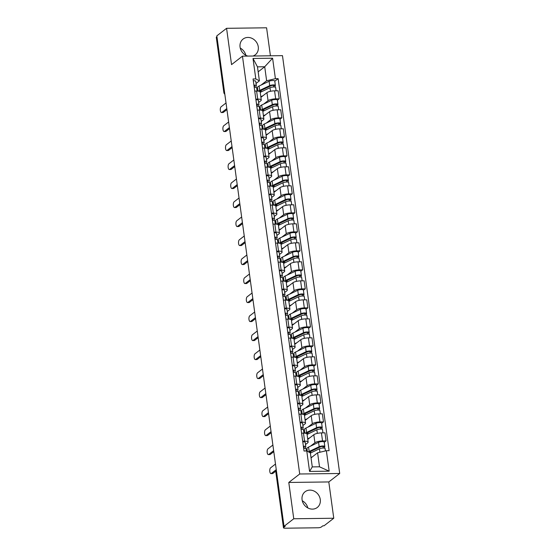 <?xml version="1.0" encoding="UTF-8"?>
<svg xmlns="http://www.w3.org/2000/svg" width="556" height="556" viewBox="0 0 556 556"><rect width="100%" height="100%" fill="white"/><g stroke="black" fill="none" stroke-linecap="round" stroke-linejoin="round"><path stroke-width="0.83" d="M252.987 56.024A9.952 8.701 52.2 0 0 255.267 54.808A9.952 8.701 52.2 0 0 258.269 46.822A9.952 8.701 52.2 0 0 252.334 38.517A9.952 8.701 52.2 0 0 243.069 39.073A9.952 8.701 52.2 0 0 240.067 47.058A9.952 8.701 52.2 0 0 247.844 56.087M302.075 499.74A9.952 8.701 52.2 0 0 308.01 508.045A9.952 8.701 52.2 0 0 317.274 507.489A9.952 8.701 52.2 0 0 320.277 499.503A9.952 8.701 52.2 0 0 314.342 491.198A9.952 8.701 52.2 0 0 305.077 491.754A9.952 8.701 52.2 0 0 302.075 499.74M270.425 55.795L266.588 27.8L226.577 28.314L216.833 35.869L284.019 526.31L293.756 518.762L333.767 518.241L328.798 481.941L339.709 473.483L282.476 55.642L242.465 56.156L299.705 473.997L288.786 482.455L293.756 518.762M333.767 518.241L324.03 525.795L322.862 525.809L321.34 526.984A2.551 0.681 172.2 0 1 318.032 527.776L285.019 528.2A2.551 0.681 172.2 0 1 283.47 527.79L275.908 472.6A2.551 0.681 -7.8 0 1 276.11 472.287L283.664 527.47A2.551 0.681 172.2 0 0 283.47 527.79M226.577 28.314L231.546 64.621L242.465 56.156M240.261 48.094A9.952 8.701 -127.8 0 1 245.835 55.273M224.506 91.851L224.04 92.213A2.551 0.681 -7.8 0 0 223.846 92.525L216.291 37.342A2.551 0.681 -7.8 0 1 216.486 37.03L224.04 92.213A2.551 2.231 52.2 0 0 224.763 93.728M216.944 36.668L216.486 37.03M283.664 527.47L285.186 526.296L284.019 526.31M302.276 500.768A9.952 8.701 -127.8 0 1 307.843 507.955M310.533 446.148L314.911 442.75A5.873 1.571 -7.8 0 1 322.536 440.936L326.087 440.887L324.989 432.846L321.431 432.895A5.873 1.571 172.2 0 0 313.813 434.709L307.76 439.4M306.189 449.512L306.995 448.887M308.135 442.117L307.03 434.076A5.873 1.571 172.2 0 0 303.465 433.124L304.57 441.165A5.873 1.571 -7.8 0 1 308.135 442.117A5.873 1.571 -7.8 0 1 307.683 442.84L305.501 444.529M304.57 441.165L302.686 441.186M324.245 442.319L326.087 440.887M303.465 433.124L301.588 433.152M307.927 427.14L312.312 423.741A5.873 1.571 -7.8 0 1 319.929 421.928L323.488 421.886L322.383 413.845L318.824 413.886A5.873 1.571 172.2 0 0 311.207 415.707L305.154 420.399M303.583 430.511L304.396 429.878M300.08 422.185L301.964 422.164A5.873 1.571 -7.8 0 1 305.529 423.109A5.873 1.571 -7.8 0 1 305.077 423.839L302.902 425.528M321.646 423.311L323.488 421.886M305.529 423.109L304.424 415.068A5.873 1.571 172.2 0 0 300.865 414.123L298.982 414.144M305.327 408.139L309.706 404.74A5.873 1.571 -7.8 0 1 317.323 402.926L320.881 402.878L319.783 394.836L316.225 394.885A5.873 1.571 172.2 0 0 308.608 396.699L302.554 401.39M300.977 411.503L301.79 410.877M297.481 403.183L299.364 403.156A5.873 1.571 -7.8 0 1 302.923 404.108A5.873 1.571 -7.8 0 1 302.478 404.831L300.296 406.519M319.04 404.309L320.881 402.878M302.923 404.108L301.825 396.067A5.873 1.571 172.2 0 0 298.259 395.114L296.376 395.142M302.721 389.137L307.107 385.739A5.873 1.571 -7.8 0 1 314.724 383.925L318.282 383.876L317.177 375.835L313.619 375.884A5.873 1.571 172.2 0 0 306.002 377.698L299.948 382.389M298.377 392.501L299.191 391.876M294.875 384.175L296.758 384.154A5.873 1.571 -7.8 0 1 300.323 385.099A5.873 1.571 -7.8 0 1 299.872 385.829L297.696 387.518M316.44 385.308L318.282 383.876M300.323 385.099L299.218 377.065A5.873 1.571 172.2 0 0 295.66 376.113L293.776 376.141M300.115 370.129L304.5 366.731A5.873 1.571 -7.8 0 1 312.118 364.917L315.676 364.875L314.578 356.834L311.019 356.876A5.873 1.571 172.2 0 0 303.402 358.69L297.349 363.388M295.771 373.5L296.584 372.867M292.275 365.174L294.159 365.153A5.873 1.571 -7.8 0 1 297.717 366.098A5.873 1.571 -7.8 0 1 297.272 366.828L295.09 368.517M313.834 366.3L315.676 364.875M297.717 366.098L296.619 358.057A5.873 1.571 172.2 0 0 293.054 357.112L291.17 357.133M297.516 351.128L301.901 347.729A5.873 1.571 -7.8 0 1 309.518 345.915L313.077 345.867L311.972 337.826L308.413 337.874A5.873 1.571 172.2 0 0 300.796 339.688L294.743 344.379M293.172 354.492L293.985 353.866M289.669 346.173L291.552 346.145A5.873 1.571 -7.8 0 1 295.118 347.097A5.873 1.571 -7.8 0 1 294.666 347.82L292.484 349.509M311.228 347.298L313.077 345.867M295.118 347.097L294.013 339.056A5.873 1.571 172.2 0 0 290.454 338.104L288.571 338.131M294.909 332.12L299.295 328.728A5.873 1.571 -7.8 0 1 306.912 326.914L310.47 326.865L309.372 318.824L305.814 318.873A5.873 1.571 172.2 0 0 298.197 320.687L292.143 325.378M290.566 335.49L291.379 334.858M287.07 327.164L288.946 327.143A5.873 1.571 -7.8 0 1 292.512 328.089A5.873 1.571 -7.8 0 1 292.06 328.818L289.885 330.507M308.629 328.29L310.47 326.865M292.512 328.089L291.413 320.054A5.873 1.571 172.2 0 0 287.848 319.102L285.965 319.13M292.31 313.118L296.695 309.72A5.873 1.571 -7.8 0 1 304.313 307.906L307.871 307.864L306.766 299.823L303.208 299.865A5.873 1.571 172.2 0 0 295.59 301.679L289.537 306.37M287.966 316.489L288.772 315.857M284.464 308.163L286.347 308.142A5.873 1.571 -7.8 0 1 289.912 309.087A5.873 1.571 -7.8 0 1 289.461 309.817L287.278 311.506M306.022 309.289L307.871 307.864M289.912 309.087L288.807 301.046A5.873 1.571 172.2 0 0 285.242 300.101L283.365 300.122M289.704 294.117L294.089 290.719A5.873 1.571 -7.8 0 1 301.706 288.905L305.265 288.856L304.16 280.815L300.608 280.863A5.873 1.571 172.2 0 0 292.991 282.677L286.938 287.369M285.36 297.481L286.173 296.855M281.857 289.162L283.741 289.134A5.873 1.571 -7.8 0 1 287.306 290.086A5.873 1.571 -7.8 0 1 286.854 290.809L284.679 292.498M303.423 290.288L305.265 288.856M287.306 290.086L286.208 282.045A5.873 1.571 172.2 0 0 282.643 281.093L280.759 281.121M287.104 275.109L291.483 271.717A5.873 1.571 -7.8 0 1 299.1 269.896L302.659 269.855L301.56 261.813L298.002 261.862A5.873 1.571 172.2 0 0 290.385 263.676L284.331 268.367M282.754 278.48L283.567 277.847M279.258 270.153L281.141 270.133A5.873 1.571 -7.8 0 1 284.7 271.078A5.873 1.571 -7.8 0 1 284.255 271.808L282.073 273.496M300.817 271.279L302.659 269.855M284.7 271.078L283.602 263.037A5.873 1.571 172.2 0 0 280.036 262.091L278.153 262.112M284.498 256.107L288.884 252.709A5.873 1.571 -7.8 0 1 296.501 250.895L300.059 250.846L298.954 242.812L295.396 242.854A5.873 1.571 172.2 0 0 287.779 244.668L281.725 249.359M280.154 259.478L280.968 258.846M276.652 251.152L278.535 251.124A5.873 1.571 -7.8 0 1 282.1 252.076A5.873 1.571 -7.8 0 1 281.649 252.806L279.473 254.495M298.218 252.278L300.059 250.846M282.1 252.076L280.995 244.035A5.873 1.571 172.2 0 0 277.437 243.09L275.554 243.111M281.899 237.106L286.277 233.708A5.873 1.571 -7.8 0 1 293.895 231.894L297.453 231.845L296.355 223.804L292.797 223.853A5.873 1.571 172.2 0 0 285.179 225.666L279.126 230.358M277.548 240.47L278.361 239.845M274.052 232.151L275.936 232.123A5.873 1.571 -7.8 0 1 279.494 233.075A5.873 1.571 -7.8 0 1 279.049 233.798L276.867 235.487M295.611 233.277L297.453 231.845M279.494 233.075L278.396 225.034A5.873 1.571 172.2 0 0 274.831 224.082L272.947 224.11M279.293 218.098L283.678 214.699A5.873 1.571 -7.8 0 1 291.295 212.885L294.854 212.844L293.749 204.803L290.19 204.851A5.873 1.571 172.2 0 0 282.573 206.665L276.52 211.356M274.949 221.469L275.762 220.836M271.446 213.143L273.33 213.122A5.873 1.571 -7.8 0 1 276.895 214.067A5.873 1.571 -7.8 0 1 276.443 214.797L274.268 216.486M293.012 214.268L294.854 212.844M276.895 214.067L275.79 206.026A5.873 1.571 172.2 0 0 272.231 205.081L270.348 205.101M276.686 199.097L281.072 195.698A5.873 1.571 -7.8 0 1 288.689 193.884L292.248 193.835L291.149 185.801L287.591 185.843A5.873 1.571 172.2 0 0 279.974 187.657L273.92 192.348M272.343 202.467L273.156 201.835M268.847 194.141L270.73 194.113A5.873 1.571 -7.8 0 1 274.289 195.066A5.873 1.571 -7.8 0 1 273.844 195.795L271.662 197.484M290.406 195.267L292.248 193.835M274.289 195.066L273.191 187.024A5.873 1.571 172.2 0 0 269.625 186.079L267.742 186.1M274.087 180.095L278.473 176.697A5.873 1.571 -7.8 0 1 286.09 174.883L289.648 174.834L288.543 166.793L284.985 166.842A5.873 1.571 172.2 0 0 277.368 168.656L271.314 173.347M269.743 183.459L270.557 182.834M266.241 175.133L268.124 175.112A5.873 1.571 -7.8 0 1 271.689 176.064A5.873 1.571 -7.8 0 1 271.238 176.787L269.055 178.476M287.8 176.266L289.648 174.834M271.689 176.064L270.584 168.023A5.873 1.571 172.2 0 0 267.019 167.071L265.142 167.099M271.481 161.087L275.866 157.689A5.873 1.571 -7.8 0 1 283.484 155.875L287.042 155.833L285.944 147.792L282.385 147.833A5.873 1.571 172.2 0 0 274.768 149.654L268.715 154.346M267.137 164.458L267.95 163.825M263.641 156.132L265.518 156.111A5.873 1.571 -7.8 0 1 269.083 157.056A5.873 1.571 -7.8 0 1 268.631 157.786L266.456 159.475M285.2 157.258L287.042 155.833M269.083 157.056L267.985 149.015A5.873 1.571 172.2 0 0 264.42 148.07L262.536 148.091M268.882 142.086L273.26 138.687A5.873 1.571 -7.8 0 1 280.884 136.873L284.436 136.825L283.338 128.79L279.779 128.832A5.873 1.571 172.2 0 0 272.162 130.646L266.109 135.337M264.538 145.45L265.344 144.824M261.035 137.13L262.918 137.103A5.873 1.571 -7.8 0 1 266.484 138.055A5.873 1.571 -7.8 0 1 266.032 138.778L263.85 140.466M282.594 138.256L284.436 136.825M266.484 138.055L265.379 130.014A5.873 1.571 172.2 0 0 261.813 129.061L259.937 129.089M266.275 123.084L270.661 119.686A5.873 1.571 -7.8 0 1 278.278 117.872L281.836 117.823L280.731 109.782L277.18 109.831A5.873 1.571 172.2 0 0 269.556 111.645L263.502 116.336M261.932 126.448L262.745 125.823M258.429 118.122L260.312 118.101A5.873 1.571 -7.8 0 1 263.878 119.047A5.873 1.571 -7.8 0 1 263.426 119.776L261.25 121.465M279.995 119.255L281.836 117.823M263.878 119.047L262.779 111.012A5.873 1.571 172.2 0 0 259.214 110.06L257.331 110.088M263.676 104.076L268.055 100.678A5.873 1.571 -7.8 0 1 275.672 98.864L279.23 98.822L278.132 90.781L274.574 90.823A5.873 1.571 172.2 0 0 266.956 92.637L260.903 97.335M259.325 107.447L260.138 106.815M255.829 99.121L257.713 99.1A5.873 1.571 -7.8 0 1 261.271 100.045A5.873 1.571 -7.8 0 1 260.827 100.775L258.644 102.464M277.388 100.247L279.23 98.822M261.271 100.045L260.173 92.004A5.873 1.571 172.2 0 0 256.608 91.059L254.724 91.08M317.594 452.799L326.365 450.707L329.173 471.175L309.574 471.425L306.773 450.965L310.359 452.897L312.277 466.901L319.512 466.811L317.594 452.799L311.04 457.88M258.158 71.835L264.712 66.755L257.477 66.852L259.395 80.856L255.809 78.931L253.07 78.966L304.028 450.999L306.773 450.965M255.809 78.931L253.008 58.463L272.6 58.206L275.408 78.674L266.63 80.766L264.712 66.755L272.6 58.206M326.365 450.707L329.11 450.673L278.146 78.639L275.408 78.674M339.709 473.483L299.705 473.997M328.798 481.941L288.786 482.455M256.726 88.439L257.539 87.813M261.07 85.075L266.63 80.766M259.395 80.856L256.045 83.456M274.789 81.245L278.146 78.639M329.173 471.175L319.512 466.811M309.574 471.425L312.277 466.901M257.477 66.852L253.008 58.463M303.639 448.157L304.153 447.038A1.529 0.41 172.2 0 0 304.16 446.968A1.529 0.41 172.2 0 0 303.444 446.718M305.119 448.344L305.779 446.885A3.19 0.855 172.2 0 0 305.807 446.739A3.19 0.855 172.2 0 0 303.381 446.246M305.181 442.5A3.19 0.855 172.2 0 0 305.202 442.354A3.19 0.855 172.2 0 0 302.777 441.86M276.401 470.696L272.843 473.455A2.933 1.188 89.3 0 1 272.496 473.587L270.98 473.608A2.933 1.188 -90.7 0 0 271.321 473.469L276.256 469.653M306.064 448.956A3.19 0.855 172.2 0 0 306.092 448.81A3.19 0.855 172.2 0 0 303.659 448.317M275.491 464.045L270.557 467.867A2.933 1.188 -90.7 0 0 269.771 471.12A2.933 1.188 -90.7 0 0 270.98 473.608M310.387 453.091L319.45 448.789A3.19 0.855 -7.8 0 1 322.918 448.06A3.19 0.855 -7.8 0 1 325.1 448.567L325.427 450.937M310.985 457.477L312.465 456.775M309.351 452.355A5.998 1.605 -7.8 0 1 310.463 451.576L320.464 446.829A1.529 0.41 -7.8 0 1 322.126 446.475A1.529 0.41 -7.8 0 1 323.175 446.718A1.529 0.41 -7.8 0 1 323.057 446.913L323.217 448.053M310.623 452.98L310.463 451.82L311.29 451.18M309.741 451.986L309.831 452.612M308.441 451.861A7.659 2.043 -7.8 0 1 309.171 451.465L319.165 446.718A3.19 0.855 -7.8 0 1 322.633 445.988A3.19 0.855 -7.8 0 1 324.822 446.496A3.19 0.855 -7.8 0 1 324.579 446.892L324.76 448.254M307.322 451.263L306.961 448.629A7.659 2.043 -7.8 0 1 308.566 447.08L318.567 442.333A3.19 0.855 -7.8 0 1 322.035 441.603A3.19 0.855 -7.8 0 1 324.217 442.11L324.822 446.496M309.991 451.826L310.463 451.82M323.015 446.572L324.579 446.892M301.039 429.149L301.547 428.03A1.529 0.41 172.2 0 0 301.56 427.96A1.529 0.41 172.2 0 0 300.838 427.717M302.513 429.343L303.18 427.884A3.19 0.855 172.2 0 0 303.201 427.738A3.19 0.855 172.2 0 0 300.775 427.237M302.575 423.498A3.19 0.855 172.2 0 0 302.603 423.352A3.19 0.855 172.2 0 0 300.177 422.852M273.795 451.694L270.237 454.447A2.933 1.188 89.3 0 1 269.889 454.579L268.374 454.599A2.933 1.188 -90.7 0 0 268.722 454.467L273.649 450.645M303.465 429.955A3.19 0.855 172.2 0 0 303.486 429.809A3.19 0.855 172.2 0 0 301.06 429.308M272.885 445.043L267.95 448.866A2.933 1.188 -90.7 0 0 267.165 452.118A2.933 1.188 -90.7 0 0 268.374 454.599M298.433 410.147L298.947 409.028A1.529 0.41 172.2 0 0 298.954 408.959A1.529 0.41 172.2 0 0 298.238 408.716M299.906 410.335L300.574 408.882A3.19 0.855 172.2 0 0 300.601 408.736A3.19 0.855 172.2 0 0 298.169 408.236M299.976 404.497A3.19 0.855 172.2 0 0 299.997 404.351A3.19 0.855 172.2 0 0 297.571 403.851M271.189 432.686L267.638 435.445A2.933 1.188 89.3 0 1 267.29 435.577L265.775 435.598A2.933 1.188 -90.7 0 0 266.115 435.466L271.05 431.644M300.859 410.953A3.19 0.855 172.2 0 0 300.886 410.808A3.19 0.855 172.2 0 0 298.454 410.307M270.279 426.042L265.351 429.857A2.933 1.188 -90.7 0 0 264.566 433.11A2.933 1.188 -90.7 0 0 265.775 435.598M307.079 434.424L316.85 429.781A3.19 0.855 -7.8 0 1 320.319 429.051A3.19 0.855 -7.8 0 1 322.501 429.566L322.953 432.874M307.676 438.809L309.859 437.774M306.62 433.597A5.998 1.605 -7.8 0 1 307.864 432.568L317.858 427.821A1.529 0.41 -7.8 0 1 319.526 427.474A1.529 0.41 -7.8 0 1 320.576 427.717A1.529 0.41 -7.8 0 1 320.458 427.905L320.61 429.044M308.017 433.972L307.864 432.818L308.684 432.179M307.141 432.985L307.322 434.305M305.348 433.228A7.659 2.043 -7.8 0 1 306.565 432.457L316.566 427.71A3.19 0.855 -7.8 0 1 320.034 426.98A3.19 0.855 -7.8 0 1 322.216 427.494A3.19 0.855 -7.8 0 1 321.973 427.891L322.16 429.246M304.848 433.173L304.361 429.621A7.659 2.043 -7.8 0 1 305.967 428.071L315.961 423.325A3.19 0.855 -7.8 0 1 319.429 422.595A3.19 0.855 -7.8 0 1 321.618 423.109L322.216 427.494M307.385 432.825L307.864 432.818M320.409 427.564L321.973 427.891M304.473 415.415L314.244 410.78A3.19 0.855 -7.8 0 1 317.712 410.05A3.19 0.855 -7.8 0 1 319.895 410.557L320.353 413.872M305.077 419.801L307.26 418.765M304.014 414.595A5.998 1.605 -7.8 0 1 305.258 413.567L315.259 408.82A1.529 0.41 -7.8 0 1 316.92 408.472A1.529 0.41 -7.8 0 1 317.969 408.716A1.529 0.41 -7.8 0 1 317.851 408.903L318.011 410.043M305.418 414.971L305.258 413.81L306.078 413.177M304.535 413.984L304.716 415.304M302.742 414.227A7.659 2.043 -7.8 0 1 303.965 413.455L313.959 408.709A3.19 0.855 -7.8 0 1 317.427 407.979A3.19 0.855 -7.8 0 1 319.617 408.486A3.19 0.855 -7.8 0 1 319.366 408.882L319.554 410.245M302.242 414.171L301.755 410.62A7.659 2.043 -7.8 0 1 303.361 409.07L313.362 404.323A3.19 0.855 -7.8 0 1 316.83 403.593A3.19 0.855 -7.8 0 1 319.012 404.101L319.617 408.486M304.785 413.817L305.258 413.81M317.803 408.563L319.366 408.882M295.834 391.146L296.341 390.027A1.529 0.41 172.2 0 0 296.355 389.958A1.529 0.41 172.2 0 0 295.632 389.707M297.307 391.334L297.974 389.874A3.19 0.855 172.2 0 0 297.995 389.728A3.19 0.855 172.2 0 0 295.57 389.235M297.37 385.489A3.19 0.855 172.2 0 0 297.397 385.343A3.19 0.855 172.2 0 0 294.965 384.849M268.59 413.685L265.031 416.444A2.933 1.188 89.3 0 1 264.684 416.576L263.169 416.59A2.933 1.188 -90.7 0 0 263.516 416.458L268.444 412.642M298.252 391.945A3.19 0.855 172.2 0 0 298.28 391.799A3.19 0.855 172.2 0 0 295.855 391.306M267.679 407.034L262.745 410.856A2.933 1.188 -90.7 0 0 261.959 414.109A2.933 1.188 -90.7 0 0 263.169 416.59M293.227 372.138L293.735 371.019A1.529 0.41 172.2 0 0 293.749 370.949A1.529 0.41 172.2 0 0 293.033 370.706M294.701 372.332L295.368 370.873A3.19 0.855 172.2 0 0 295.396 370.727A3.19 0.855 172.2 0 0 292.963 370.226M294.77 366.487A3.19 0.855 172.2 0 0 294.791 366.341A3.19 0.855 172.2 0 0 292.366 365.841M265.983 394.677L262.425 397.436A2.933 1.188 89.3 0 1 262.084 397.568L260.562 397.589A2.933 1.188 -90.7 0 0 260.91 397.457L265.844 393.634M295.653 372.944A3.19 0.855 172.2 0 0 295.674 372.798A3.19 0.855 172.2 0 0 293.248 372.298M265.073 388.032L260.145 391.855A2.933 1.188 -90.7 0 0 259.36 395.101A2.933 1.188 -90.7 0 0 260.562 397.589M290.621 353.136L291.135 352.017A1.529 0.41 172.2 0 0 291.149 351.948A1.529 0.41 172.2 0 0 290.427 351.705M292.102 353.324L292.762 351.872A3.19 0.855 172.2 0 0 292.79 351.719A3.19 0.855 172.2 0 0 290.364 351.225M292.164 347.486A3.19 0.855 172.2 0 0 292.192 347.333A3.19 0.855 172.2 0 0 289.759 346.84M263.384 375.675L259.826 378.434A2.933 1.188 89.3 0 1 259.478 378.567L257.963 378.587A2.933 1.188 -90.7 0 0 258.311 378.455L263.238 374.633M293.047 353.943A3.19 0.855 172.2 0 0 293.075 353.79A3.19 0.855 172.2 0 0 290.649 353.296M262.474 369.031L257.539 372.847A2.933 1.188 -90.7 0 0 256.754 376.099A2.933 1.188 -90.7 0 0 257.963 378.587M301.873 396.414L311.645 391.772A3.19 0.855 -7.8 0 1 315.106 391.049A3.19 0.855 -7.8 0 1 317.295 391.556L317.747 394.864M302.471 400.8L304.653 399.764M301.415 395.587A5.998 1.605 -7.8 0 1 302.659 394.565L312.653 389.812A1.529 0.41 -7.8 0 1 314.321 389.464A1.529 0.41 -7.8 0 1 315.37 389.707A1.529 0.41 -7.8 0 1 315.252 389.902L315.405 391.042M302.811 395.969L302.659 394.809L303.479 394.169M301.936 394.975L302.116 396.296M300.143 395.226A7.659 2.043 -7.8 0 1 301.359 394.454L311.36 389.707A3.19 0.855 -7.8 0 1 314.828 388.978A3.19 0.855 -7.8 0 1 317.01 389.485A3.19 0.855 -7.8 0 1 316.767 389.881L316.955 391.243M299.642 395.163L299.156 391.619A7.659 2.043 -7.8 0 1 300.761 390.069L310.755 385.322A3.19 0.855 -7.8 0 1 314.223 384.592A3.19 0.855 -7.8 0 1 316.413 385.099L317.01 389.485M302.179 394.816L302.659 394.809M315.203 389.561L316.767 389.881M299.267 377.413L309.039 372.77A3.19 0.855 -7.8 0 1 312.507 372.04A3.19 0.855 -7.8 0 1 314.689 372.555L315.141 375.863M299.872 381.798L302.054 380.763M298.808 376.586A5.998 1.605 -7.8 0 1 300.052 375.557L310.053 370.81A1.529 0.41 -7.8 0 1 311.714 370.463A1.529 0.41 -7.8 0 1 312.764 370.706A1.529 0.41 -7.8 0 1 312.646 370.894L312.806 372.033M300.212 376.961L300.052 375.807L300.872 375.168M299.33 375.974L299.51 377.295M297.536 376.217A7.659 2.043 -7.8 0 1 298.76 375.446L308.754 370.699A3.19 0.855 -7.8 0 1 312.222 369.969A3.19 0.855 -7.8 0 1 314.404 370.484A3.19 0.855 -7.8 0 1 314.161 370.873L314.349 372.235M297.036 376.162L296.55 372.61A7.659 2.043 -7.8 0 1 298.155 371.06L308.156 366.314A3.19 0.855 -7.8 0 1 311.624 365.584A3.19 0.855 -7.8 0 1 313.806 366.098L314.404 370.484M299.573 375.814L300.052 375.807M312.597 370.553L314.161 370.873M296.668 358.405L306.432 353.769A3.19 0.855 -7.8 0 1 309.9 353.039A3.19 0.855 -7.8 0 1 312.09 353.546L312.541 356.862M297.265 362.79L299.448 361.754M296.209 357.584A5.998 1.605 -7.8 0 1 297.446 356.556L307.447 351.809A1.529 0.41 -7.8 0 1 309.108 351.455A1.529 0.41 -7.8 0 1 310.158 351.705A1.529 0.41 -7.8 0 1 310.046 351.892L310.199 353.032M297.606 357.96L297.446 356.799L298.273 356.167M296.73 356.966L296.911 358.293M294.937 357.216A7.659 2.043 -7.8 0 1 296.153 356.445L306.154 351.698A3.19 0.855 -7.8 0 1 309.616 350.968A3.19 0.855 -7.8 0 1 311.805 351.475A3.19 0.855 -7.8 0 1 311.562 351.872L311.749 353.234M294.43 357.16L293.95 353.609A7.659 2.043 -7.8 0 1 295.556 352.059L305.55 347.312A3.19 0.855 -7.8 0 1 309.018 346.583A3.19 0.855 -7.8 0 1 311.2 347.09L311.805 351.475M296.974 356.806L297.446 356.799M309.998 351.552L311.562 351.872M288.022 334.128L288.529 333.016A1.529 0.41 172.2 0 0 288.543 332.947A1.529 0.41 172.2 0 0 287.827 332.696M289.495 334.323L290.162 332.863A3.19 0.855 172.2 0 0 290.19 332.717A3.19 0.855 172.2 0 0 287.758 332.224M289.558 328.478A3.19 0.855 172.2 0 0 289.586 328.332A3.19 0.855 172.2 0 0 287.16 327.838M260.778 356.674L257.219 359.433A2.933 1.188 89.3 0 1 256.879 359.565L255.357 359.579A2.933 1.188 -90.7 0 0 255.704 359.447L260.639 355.625M290.447 334.934A3.19 0.855 172.2 0 0 290.468 334.788A3.19 0.855 172.2 0 0 288.043 334.295M259.867 350.023L254.94 353.845A2.933 1.188 -90.7 0 0 254.155 357.098A2.933 1.188 -90.7 0 0 255.357 359.579M294.061 339.403L303.833 334.761A3.19 0.855 -7.8 0 1 307.301 334.038A3.19 0.855 -7.8 0 1 309.483 334.545L309.935 337.853M294.666 343.789L296.848 342.753M293.603 338.576A5.998 1.605 -7.8 0 1 294.847 337.555L304.841 332.801A1.529 0.41 -7.8 0 1 306.509 332.453A1.529 0.41 -7.8 0 1 307.558 332.696A1.529 0.41 -7.8 0 1 307.44 332.891L307.593 334.031M295.007 338.958L294.847 337.798L295.667 337.158M294.124 337.965L294.305 339.285M292.331 338.215A7.659 2.043 -7.8 0 1 293.547 337.443L303.548 332.69A3.19 0.855 -7.8 0 1 307.016 331.967A3.19 0.855 -7.8 0 1 309.199 332.474A3.19 0.855 -7.8 0 1 308.955 332.87L309.143 334.225M291.83 338.152L291.344 334.608A7.659 2.043 -7.8 0 1 292.949 333.058L302.95 328.304A3.19 0.855 -7.8 0 1 306.412 327.581A3.19 0.855 -7.8 0 1 308.601 328.089L309.199 332.474M294.367 337.805L294.847 337.798M307.392 332.544L308.955 332.87M285.416 315.127L285.93 314.008A1.529 0.41 172.2 0 0 285.937 313.938A1.529 0.41 172.2 0 0 285.221 313.695M286.896 315.321L287.556 313.862A3.19 0.855 172.2 0 0 287.584 313.716A3.19 0.855 172.2 0 0 285.159 313.216M286.959 309.477A3.19 0.855 172.2 0 0 286.986 309.331A3.19 0.855 172.2 0 0 284.554 308.83M258.179 337.666L254.62 340.425A2.933 1.188 89.3 0 1 254.273 340.557L252.758 340.578A2.933 1.188 -90.7 0 0 253.105 340.446L258.033 336.623M287.841 315.933A3.19 0.855 172.2 0 0 287.869 315.787A3.19 0.855 172.2 0 0 285.436 315.287M257.268 331.022L252.334 334.844A2.933 1.188 -90.7 0 0 251.548 338.09A2.933 1.188 -90.7 0 0 252.758 340.578M291.462 320.402L301.227 315.759A3.19 0.855 -7.8 0 1 304.695 315.03A3.19 0.855 -7.8 0 1 306.884 315.537L307.336 318.852M292.06 324.787L294.242 323.745M290.996 319.575A5.998 1.605 -7.8 0 1 292.241 318.546L302.242 313.799A1.529 0.41 -7.8 0 1 303.903 313.452A1.529 0.41 -7.8 0 1 304.952 313.695A1.529 0.41 -7.8 0 1 304.834 313.883L304.994 315.023M292.4 319.95L292.241 318.796L293.068 318.157M291.518 318.963L291.698 320.284M289.725 319.207A7.659 2.043 -7.8 0 1 290.948 318.435L300.949 313.688A3.19 0.855 -7.8 0 1 304.41 312.958A3.19 0.855 -7.8 0 1 306.599 313.466A3.19 0.855 -7.8 0 1 306.356 313.862L306.537 315.224M289.224 319.151L288.738 315.599A7.659 2.043 -7.8 0 1 290.343 314.05L300.344 309.303A3.19 0.855 -7.8 0 1 303.812 308.573A3.19 0.855 -7.8 0 1 305.995 309.08L306.599 313.466M291.768 318.803L292.241 318.796M304.792 313.542L306.356 313.862M282.816 296.126L283.324 295.007A1.529 0.41 172.2 0 0 283.338 294.937A1.529 0.41 172.2 0 0 282.622 294.694M284.29 296.313L284.957 294.861A3.19 0.855 172.2 0 0 284.978 294.708A3.19 0.855 172.2 0 0 282.552 294.214M284.352 290.475A3.19 0.855 172.2 0 0 284.38 290.322A3.19 0.855 172.2 0 0 281.955 289.829M255.572 318.664L252.014 321.424A2.933 1.188 89.3 0 1 251.666 321.556L250.151 321.576A2.933 1.188 -90.7 0 0 250.499 321.444L255.426 317.622M285.242 296.932A3.19 0.855 172.2 0 0 285.263 296.779A3.19 0.855 172.2 0 0 282.837 296.285M254.662 312.013L249.734 315.836A2.933 1.188 -90.7 0 0 248.942 319.088A2.933 1.188 -90.7 0 0 250.151 321.576M288.856 301.394L298.628 296.758A3.19 0.855 -7.8 0 1 302.096 296.028A3.19 0.855 -7.8 0 1 304.278 296.536L304.73 299.844M289.454 305.779L291.643 304.744M288.397 300.567A5.998 1.605 -7.8 0 1 289.641 299.545L299.635 294.798A1.529 0.41 -7.8 0 1 301.303 294.444A1.529 0.41 -7.8 0 1 302.353 294.694A1.529 0.41 -7.8 0 1 302.235 294.882L302.388 296.021M289.801 300.949L289.641 299.788L290.461 299.156M288.918 299.955L289.099 301.282M287.125 300.205A7.659 2.043 -7.8 0 1 288.342 299.434L298.343 294.687A3.19 0.855 -7.8 0 1 301.811 293.957A3.19 0.855 -7.8 0 1 303.993 294.465A3.19 0.855 -7.8 0 1 303.75 294.861L303.937 296.223M286.625 300.143L286.138 296.598A7.659 2.043 -7.8 0 1 287.744 295.048L297.745 290.301A3.19 0.855 -7.8 0 1 301.206 289.572A3.19 0.855 -7.8 0 1 303.395 290.079L303.993 294.465M289.162 299.795L289.641 299.788M302.186 294.541L303.75 294.861M280.21 277.117L280.724 276.005A1.529 0.41 172.2 0 0 280.731 275.929A1.529 0.41 172.2 0 0 280.015 275.686M281.683 277.312L282.351 275.852A3.19 0.855 172.2 0 0 282.378 275.706A3.19 0.855 172.2 0 0 279.953 275.213M281.753 271.467A3.19 0.855 172.2 0 0 281.774 271.321A3.19 0.855 172.2 0 0 279.348 270.828M252.973 299.663L249.415 302.415A2.933 1.188 89.3 0 1 249.067 302.554L247.552 302.568A2.933 1.188 -90.7 0 0 247.893 302.436L252.827 298.614M282.636 277.924A3.19 0.855 172.2 0 0 282.663 277.778A3.19 0.855 172.2 0 0 280.231 277.284M252.056 293.012L247.128 296.834A2.933 1.188 -90.7 0 0 246.343 300.087A2.933 1.188 -90.7 0 0 247.552 302.568M286.25 282.392L296.021 277.75A3.19 0.855 -7.8 0 1 299.489 277.02A3.19 0.855 -7.8 0 1 301.672 277.534L302.13 280.843M286.854 286.778L289.037 285.742M285.791 281.565A5.998 1.605 -7.8 0 1 287.035 280.537L297.036 275.79A1.529 0.41 -7.8 0 1 298.697 275.442A1.529 0.41 -7.8 0 1 299.747 275.686A1.529 0.41 -7.8 0 1 299.628 275.873L299.788 277.013M287.195 281.941L287.035 280.787L287.862 280.148M286.312 280.954L286.493 282.274M284.519 281.204A7.659 2.043 -7.8 0 1 285.742 280.426L295.736 275.679A3.19 0.855 -7.8 0 1 299.204 274.956A3.19 0.855 -7.8 0 1 301.394 275.463A3.19 0.855 -7.8 0 1 301.143 275.859L301.331 277.215M284.019 281.141L283.532 277.597A7.659 2.043 -7.8 0 1 285.138 276.04L295.139 271.293A3.19 0.855 -7.8 0 1 298.607 270.57A3.19 0.855 -7.8 0 1 300.789 271.078L301.394 275.463M286.562 280.794L287.035 280.787M299.587 275.533L301.143 275.859M277.611 258.116L278.118 256.997A1.529 0.41 172.2 0 0 278.132 256.928A1.529 0.41 172.2 0 0 277.409 256.684M279.084 258.311L279.751 256.851A3.19 0.855 172.2 0 0 279.772 256.705A3.19 0.855 172.2 0 0 277.347 256.205M279.147 252.466A3.19 0.855 172.2 0 0 279.175 252.32A3.19 0.855 172.2 0 0 276.749 251.819M250.367 280.655L246.808 283.414A2.933 1.188 89.3 0 1 246.461 283.546L244.946 283.567A2.933 1.188 -90.7 0 0 245.293 283.435L250.221 279.612M280.029 258.922A3.19 0.855 172.2 0 0 280.057 258.776A3.19 0.855 172.2 0 0 277.632 258.276M249.456 274.011L244.522 277.833A2.933 1.188 -90.7 0 0 243.736 281.079A2.933 1.188 -90.7 0 0 244.946 283.567M283.65 263.384L293.422 258.748A3.19 0.855 -7.8 0 1 296.883 258.019A3.19 0.855 -7.8 0 1 299.072 258.526L299.524 261.841M284.248 267.77L286.43 266.734M283.192 262.564A5.998 1.605 -7.8 0 1 284.436 261.535L294.43 256.789A1.529 0.41 -7.8 0 1 296.098 256.441A1.529 0.41 -7.8 0 1 297.147 256.684A1.529 0.41 -7.8 0 1 297.029 256.872L297.182 258.012M284.589 262.939L284.436 261.786L285.256 261.146M283.713 261.952L283.894 263.273M281.92 262.196A7.659 2.043 -7.8 0 1 283.136 261.424L293.137 256.677A3.19 0.855 -7.8 0 1 296.605 255.948A3.19 0.855 -7.8 0 1 298.787 256.455A3.19 0.855 -7.8 0 1 298.544 256.851L298.732 258.213M281.419 262.14L280.933 258.589A7.659 2.043 -7.8 0 1 282.538 257.039L292.532 252.292A3.19 0.855 -7.8 0 1 296 251.562A3.19 0.855 -7.8 0 1 298.19 252.07L298.787 256.455M283.956 261.786L284.436 261.786M296.98 256.531L298.544 256.851M275.005 239.115L275.519 237.996A1.529 0.41 172.2 0 0 275.526 237.926A1.529 0.41 172.2 0 0 274.81 237.683M276.478 239.302L277.145 237.85A3.19 0.855 172.2 0 0 277.173 237.697A3.19 0.855 172.2 0 0 274.74 237.203M276.547 233.464A3.19 0.855 172.2 0 0 276.568 233.311A3.19 0.855 172.2 0 0 274.143 232.818M247.761 261.654L244.209 264.413A2.933 1.188 89.3 0 1 243.862 264.545L242.346 264.566A2.933 1.188 -90.7 0 0 242.687 264.434L247.622 260.611M277.43 239.914A3.19 0.855 172.2 0 0 277.458 239.768A3.19 0.855 172.2 0 0 275.025 239.275M246.85 255.002L241.923 258.825A2.933 1.188 -90.7 0 0 241.137 262.078A2.933 1.188 -90.7 0 0 242.346 264.566M281.044 244.383L290.816 239.747A3.19 0.855 -7.8 0 1 294.284 239.017A3.19 0.855 -7.8 0 1 296.466 239.525L296.925 242.833M281.649 248.768L283.831 247.733M280.585 243.556A5.998 1.605 -7.8 0 1 281.829 242.534L291.83 237.787A1.529 0.41 -7.8 0 1 293.492 237.433A1.529 0.41 -7.8 0 1 294.541 237.676A1.529 0.41 -7.8 0 1 294.423 237.871L294.583 239.01M281.989 243.938L281.829 242.777L282.65 242.138M281.107 242.944L281.287 244.272M279.314 243.194A7.659 2.043 -7.8 0 1 280.537 242.423L290.531 237.676A3.19 0.855 -7.8 0 1 293.999 236.946A3.19 0.855 -7.8 0 1 296.181 237.454A3.19 0.855 -7.8 0 1 295.938 237.85L296.126 239.212M278.813 243.132L278.327 239.587A7.659 2.043 -7.8 0 1 279.932 238.037L289.933 233.291A3.19 0.855 -7.8 0 1 293.401 232.561A3.19 0.855 -7.8 0 1 295.584 233.068L296.181 237.454M281.357 242.784L281.829 242.777M294.374 237.53L295.938 237.85M272.405 220.106L272.913 218.994A1.529 0.41 172.2 0 0 272.926 218.918A1.529 0.41 172.2 0 0 272.204 218.675M273.879 220.301L274.546 218.842A3.19 0.855 172.2 0 0 274.567 218.696A3.19 0.855 172.2 0 0 272.141 218.202M273.941 214.456A3.19 0.855 172.2 0 0 273.969 214.31A3.19 0.855 172.2 0 0 271.536 213.817M245.161 242.652L241.603 245.404A2.933 1.188 89.3 0 1 241.255 245.537L239.74 245.557A2.933 1.188 -90.7 0 0 240.088 245.425L245.015 241.603M274.824 220.913A3.19 0.855 172.2 0 0 274.852 220.767A3.19 0.855 172.2 0 0 272.426 220.266M244.251 236.001L239.316 239.824A2.933 1.188 -90.7 0 0 238.531 243.076A2.933 1.188 -90.7 0 0 239.74 245.557M278.445 225.382L288.216 220.739A3.19 0.855 -7.8 0 1 291.678 220.009A3.19 0.855 -7.8 0 1 293.867 220.523L294.319 223.832M279.042 229.767L281.225 228.731M277.986 224.554A5.998 1.605 -7.8 0 1 279.223 223.526L289.224 218.779A1.529 0.41 -7.8 0 1 290.892 218.432A1.529 0.41 -7.8 0 1 291.935 218.675A1.529 0.41 -7.8 0 1 291.824 218.862L291.976 220.002M279.383 224.93L279.23 223.776L280.05 223.137M278.507 223.943L278.688 225.263M276.714 224.186A7.659 2.043 -7.8 0 1 277.93 223.415L287.932 218.668A3.19 0.855 -7.8 0 1 291.4 217.938A3.19 0.855 -7.8 0 1 293.582 218.452A3.19 0.855 -7.8 0 1 293.339 218.849L293.526 220.204M276.214 224.131L275.727 220.586A7.659 2.043 -7.8 0 1 277.333 219.029L287.327 214.282A3.19 0.855 -7.8 0 1 290.795 213.553A3.19 0.855 -7.8 0 1 292.977 214.067L293.582 218.452M278.751 223.783L279.23 223.776M291.775 218.522L293.339 218.849M269.799 201.105L270.306 199.986A1.529 0.41 172.2 0 0 270.32 199.917A1.529 0.41 172.2 0 0 269.604 199.673M271.272 201.3L271.94 199.84A3.19 0.855 172.2 0 0 271.967 199.694A3.19 0.855 172.2 0 0 269.535 199.194M271.342 195.455A3.19 0.855 172.2 0 0 271.363 195.309A3.19 0.855 172.2 0 0 268.937 194.808M242.555 223.644L238.997 226.403A2.933 1.188 89.3 0 1 238.656 226.535L237.134 226.556A2.933 1.188 -90.7 0 0 237.481 226.424L242.416 222.602M272.225 201.911A3.19 0.855 172.2 0 0 272.245 201.765A3.19 0.855 172.2 0 0 269.82 201.265M241.645 217L236.717 220.822A2.933 1.188 -90.7 0 0 235.932 224.068A2.933 1.188 -90.7 0 0 237.134 226.556M275.839 206.373L285.61 201.738A3.19 0.855 -7.8 0 1 289.078 201.008A3.19 0.855 -7.8 0 1 291.261 201.515L291.712 204.83M276.443 210.759L278.625 209.723M275.38 205.553A5.998 1.605 -7.8 0 1 276.624 204.525L286.625 199.778A1.529 0.41 -7.8 0 1 288.286 199.43A1.529 0.41 -7.8 0 1 289.335 199.673A1.529 0.41 -7.8 0 1 289.217 199.861L289.377 201.001M276.784 205.928L276.624 204.775L277.444 204.135M275.901 204.942L276.082 206.262M274.108 205.185A7.659 2.043 -7.8 0 1 275.331 204.413L285.325 199.667A3.19 0.855 -7.8 0 1 288.793 198.937A3.19 0.855 -7.8 0 1 290.976 199.444A3.19 0.855 -7.8 0 1 290.732 199.84L290.92 201.202M273.608 205.129L273.121 201.578A7.659 2.043 -7.8 0 1 274.727 200.028L284.728 195.281A3.19 0.855 -7.8 0 1 288.196 194.551A3.19 0.855 -7.8 0 1 290.378 195.059L290.976 199.444M276.144 204.775L276.624 204.775M289.169 199.521L290.732 199.84M267.193 182.104L267.707 180.985A1.529 0.41 172.2 0 0 267.721 180.915A1.529 0.41 172.2 0 0 266.998 180.665M268.673 182.292L269.333 180.832A3.19 0.855 172.2 0 0 269.361 180.686A3.19 0.855 172.2 0 0 266.936 180.193M268.736 176.447A3.19 0.855 172.2 0 0 268.763 176.301A3.19 0.855 172.2 0 0 266.331 175.807M239.956 204.643L236.397 207.402A2.933 1.188 89.3 0 1 236.05 207.534L234.535 207.555A2.933 1.188 -90.7 0 0 234.882 207.416L239.81 203.6M269.618 182.903A3.19 0.855 172.2 0 0 269.646 182.757A3.19 0.855 172.2 0 0 267.221 182.264M239.045 197.992L234.111 201.814A2.933 1.188 -90.7 0 0 233.325 205.067A2.933 1.188 -90.7 0 0 234.535 207.555M273.239 187.372L283.004 182.736A3.19 0.855 -7.8 0 1 286.472 182.007A3.19 0.855 -7.8 0 1 288.661 182.514L289.113 185.822M273.837 191.757L276.019 190.722M272.774 186.545A5.998 1.605 -7.8 0 1 274.018 185.523L284.019 180.776A1.529 0.41 -7.8 0 1 285.68 180.422A1.529 0.41 -7.8 0 1 286.729 180.665A1.529 0.41 -7.8 0 1 286.611 180.86L286.771 182M274.178 186.927L274.018 185.767L274.845 185.127M273.295 185.933L273.482 187.254M271.502 186.184A7.659 2.043 -7.8 0 1 272.725 185.412L282.726 180.665A3.19 0.855 -7.8 0 1 286.187 179.935A3.19 0.855 -7.8 0 1 288.376 180.443A3.19 0.855 -7.8 0 1 288.133 180.839L288.314 182.201M271.001 186.121L270.515 182.576A7.659 2.043 -7.8 0 1 272.127 181.027L282.121 176.28A3.19 0.855 -7.8 0 1 285.589 175.55A3.19 0.855 -7.8 0 1 287.772 176.057L288.376 180.443M273.545 185.773L274.018 185.767M286.569 180.519L288.133 180.839M264.593 163.096L265.101 161.977A1.529 0.41 172.2 0 0 265.115 161.907A1.529 0.41 172.2 0 0 264.399 161.664M266.067 163.29L266.734 161.831A3.19 0.855 172.2 0 0 266.755 161.685A3.19 0.855 172.2 0 0 264.329 161.184M266.129 157.445A3.19 0.855 172.2 0 0 266.157 157.299A3.19 0.855 172.2 0 0 263.732 156.799M237.349 185.641L233.791 188.394A2.933 1.188 89.3 0 1 233.444 188.526L231.928 188.547A2.933 1.188 -90.7 0 0 232.276 188.415L237.21 184.592M267.019 163.902A3.19 0.855 172.2 0 0 267.04 163.756A3.19 0.855 172.2 0 0 264.614 163.255M236.439 178.99L231.511 182.813A2.933 1.188 -90.7 0 0 230.719 186.065A2.933 1.188 -90.7 0 0 231.928 188.547M270.633 168.371L280.405 163.728A3.19 0.855 -7.8 0 1 283.873 162.998A3.19 0.855 -7.8 0 1 286.055 163.513L286.507 166.821M271.238 172.756L273.42 171.721M270.174 167.544A5.998 1.605 -7.8 0 1 271.418 166.515L281.412 161.768A1.529 0.41 -7.8 0 1 283.08 161.421A1.529 0.41 -7.8 0 1 284.13 161.664A1.529 0.41 -7.8 0 1 284.012 161.852L284.165 162.991M271.578 167.919L271.418 166.765L272.238 166.126M270.696 166.932L270.876 168.253M268.902 167.175A7.659 2.043 -7.8 0 1 270.119 166.404L280.12 161.657A3.19 0.855 -7.8 0 1 283.588 160.927A3.19 0.855 -7.8 0 1 285.77 161.442A3.19 0.855 -7.8 0 1 285.527 161.838L285.714 163.193M268.402 167.12L267.916 163.568A7.659 2.043 -7.8 0 1 269.521 162.018L279.522 157.272A3.19 0.855 -7.8 0 1 282.983 156.542A3.19 0.855 -7.8 0 1 285.172 157.056L285.77 161.442M270.939 166.772L271.418 166.765M283.963 161.511L285.527 161.838M261.987 144.094L262.501 142.975A1.529 0.41 172.2 0 0 262.508 142.906A1.529 0.41 172.2 0 0 261.793 142.663M263.468 144.282L264.128 142.829A3.19 0.855 172.2 0 0 264.156 142.684A3.19 0.855 172.2 0 0 261.73 142.183M263.53 138.444A3.19 0.855 172.2 0 0 263.551 138.298A3.19 0.855 172.2 0 0 261.125 137.798M234.75 166.633L231.192 169.392A2.933 1.188 89.3 0 1 230.844 169.524L229.329 169.545A2.933 1.188 -90.7 0 0 229.677 169.413L234.604 165.591M264.413 144.901A3.19 0.855 172.2 0 0 264.441 144.755A3.19 0.855 172.2 0 0 262.008 144.254M233.84 159.989L228.905 163.805A2.933 1.188 -90.7 0 0 228.12 167.057A2.933 1.188 -90.7 0 0 229.329 169.545M268.034 149.362L277.798 144.727A3.19 0.855 -7.8 0 1 281.266 143.997A3.19 0.855 -7.8 0 1 283.456 144.504L283.907 147.82M268.631 153.748L270.814 152.712M267.568 148.542A5.998 1.605 -7.8 0 1 268.812 147.514L278.813 142.767A1.529 0.41 -7.8 0 1 280.474 142.419A1.529 0.41 -7.8 0 1 281.524 142.663A1.529 0.41 -7.8 0 1 281.405 142.85L281.565 143.99M268.972 148.918L268.812 147.757L269.639 147.125M268.089 147.931L268.27 149.251M266.296 148.174A7.659 2.043 -7.8 0 1 267.519 147.403L277.513 142.656A3.19 0.855 -7.8 0 1 280.982 141.926A3.19 0.855 -7.8 0 1 283.171 142.433A3.19 0.855 -7.8 0 1 282.928 142.829L283.108 144.192M265.796 148.118L265.309 144.567A7.659 2.043 -7.8 0 1 266.915 143.017L276.916 138.27A3.19 0.855 -7.8 0 1 280.384 137.54A3.19 0.855 -7.8 0 1 282.566 138.048L283.171 142.433M268.339 147.764L268.812 147.757M281.364 142.51L282.928 142.829M259.388 125.093L259.895 123.974A1.529 0.41 172.2 0 0 259.909 123.905A1.529 0.41 172.2 0 0 259.186 123.654M260.861 125.281L261.529 123.821A3.19 0.855 172.2 0 0 261.549 123.675A3.19 0.855 172.2 0 0 259.124 123.182M260.924 119.436A3.19 0.855 172.2 0 0 260.952 119.29A3.19 0.855 172.2 0 0 258.526 118.796M232.144 147.632L228.585 150.391A2.933 1.188 89.3 0 1 228.238 150.523L226.723 150.537A2.933 1.188 -90.7 0 0 227.07 150.405L231.998 146.589M261.813 125.892A3.19 0.855 172.2 0 0 261.834 125.746A3.19 0.855 172.2 0 0 259.409 125.253M231.233 140.981L226.306 144.803A2.933 1.188 -90.7 0 0 225.514 148.056A2.933 1.188 -90.7 0 0 226.723 150.537M265.427 130.361L275.199 125.719A3.19 0.855 -7.8 0 1 278.667 124.996A3.19 0.855 -7.8 0 1 280.849 125.503L281.301 128.811M266.025 134.747L268.207 133.711M264.969 129.534A5.998 1.605 -7.8 0 1 266.213 128.512L276.207 123.759A1.529 0.41 -7.8 0 1 277.875 123.411A1.529 0.41 -7.8 0 1 278.924 123.654A1.529 0.41 -7.8 0 1 278.806 123.849L278.959 124.989M266.373 129.916L266.213 128.756L267.033 128.116M265.49 128.922L265.671 130.243M263.697 129.173A7.659 2.043 -7.8 0 1 264.913 128.401L274.914 123.654A3.19 0.855 -7.8 0 1 278.382 122.925A3.19 0.855 -7.8 0 1 280.565 123.432A3.19 0.855 -7.8 0 1 280.321 123.828L280.509 125.19M263.196 129.11L262.71 125.566A7.659 2.043 -7.8 0 1 264.315 124.016L274.31 119.269A3.19 0.855 -7.8 0 1 277.778 118.539A3.19 0.855 -7.8 0 1 279.967 119.047L280.565 123.432M265.733 128.763L266.213 128.756M278.758 123.508L280.321 123.828M256.782 106.085L257.296 104.966A1.529 0.41 172.2 0 0 257.303 104.896A1.529 0.41 172.2 0 0 256.587 104.653M258.255 106.279L258.922 104.82A3.19 0.855 172.2 0 0 258.95 104.674A3.19 0.855 172.2 0 0 256.524 104.174M258.325 100.434A3.19 0.855 172.2 0 0 258.345 100.288A3.19 0.855 172.2 0 0 255.92 99.788M229.538 128.624L225.986 131.383A2.933 1.188 89.3 0 1 225.639 131.515L224.124 131.536A2.933 1.188 -90.7 0 0 224.464 131.404L229.399 127.581M259.207 106.891A3.19 0.855 172.2 0 0 259.235 106.745A3.19 0.855 172.2 0 0 256.803 106.245M228.627 121.979L223.7 125.802A2.933 1.188 -90.7 0 0 222.914 129.048A2.933 1.188 -90.7 0 0 224.124 131.536M262.821 111.36L272.593 106.717A3.19 0.855 -7.8 0 1 276.061 105.987A3.19 0.855 -7.8 0 1 278.243 106.502L278.702 109.81M263.426 115.745L265.608 114.71M262.362 110.533A5.998 1.605 -7.8 0 1 263.607 109.504L273.608 104.757A1.529 0.41 -7.8 0 1 275.269 104.41A1.529 0.41 -7.8 0 1 276.318 104.653A1.529 0.41 -7.8 0 1 276.2 104.841L276.36 105.981M263.766 110.908L263.607 109.754L264.434 109.115M262.884 109.921L263.064 111.242M261.091 110.164A7.659 2.043 -7.8 0 1 262.314 109.393L272.308 104.646A3.19 0.855 -7.8 0 1 275.776 103.916A3.19 0.855 -7.8 0 1 277.965 104.431A3.19 0.855 -7.8 0 1 277.715 104.82L277.903 106.182M260.59 110.109L260.104 106.557A7.659 2.043 -7.8 0 1 261.709 105.008L271.71 100.261A3.19 0.855 -7.8 0 1 275.178 99.531A3.19 0.855 -7.8 0 1 277.361 100.045L277.965 104.431M263.134 109.761L263.607 109.754M276.158 104.5L277.715 104.82M254.182 87.083L254.69 85.965A1.529 0.41 172.2 0 0 254.704 85.895A1.529 0.41 172.2 0 0 253.981 85.652M255.656 87.271L256.323 85.819A3.19 0.855 172.2 0 0 256.344 85.666A3.19 0.855 172.2 0 0 253.918 85.172M255.718 81.433A3.19 0.855 172.2 0 0 255.746 81.28A3.19 0.855 172.2 0 0 253.321 80.787M226.938 109.622L223.38 112.381A2.933 1.188 89.3 0 1 223.032 112.514L221.517 112.534A2.933 1.188 -90.7 0 0 221.865 112.402L226.792 108.58M256.601 87.89A3.19 0.855 172.2 0 0 256.629 87.737A3.19 0.855 172.2 0 0 254.203 87.243M226.028 102.978L221.093 106.794A2.933 1.188 -90.7 0 0 220.308 110.046A2.933 1.188 -90.7 0 0 221.517 112.534M260.222 92.352L269.994 87.716A3.19 0.855 -7.8 0 1 273.455 86.986A3.19 0.855 -7.8 0 1 275.644 87.494L276.096 90.809M260.82 96.737L263.002 95.701M259.763 91.531A5.998 1.605 -7.8 0 1 261.007 90.503L271.001 85.756A1.529 0.41 -7.8 0 1 272.669 85.402A1.529 0.41 -7.8 0 1 273.719 85.652A1.529 0.41 -7.8 0 1 273.601 85.839L273.754 86.979M261.16 91.907L261.007 90.746L261.827 90.114M260.284 90.913L260.465 92.24M258.491 91.163A7.659 2.043 -7.8 0 1 259.708 90.392L269.709 85.645A3.19 0.855 -7.8 0 1 273.177 84.915A3.19 0.855 -7.8 0 1 275.359 85.422A3.19 0.855 -7.8 0 1 275.116 85.819L275.303 87.181M257.991 91.108L257.504 87.556A7.659 2.043 -7.8 0 1 259.11 86.006L269.104 81.259A3.19 0.855 -7.8 0 1 272.572 80.53A3.19 0.855 -7.8 0 1 274.761 81.037L275.359 85.422M260.528 90.753L261.007 90.746M273.552 85.499L275.116 85.819M266.956 92.637L268.055 100.678M269.556 111.645L270.661 119.686M272.162 130.646L273.26 138.687M274.768 149.654L275.866 157.689M277.368 168.656L278.473 176.697M279.974 187.657L281.072 195.698M282.573 206.665L283.678 214.699M285.179 225.666L286.277 233.708M287.779 244.668L288.884 252.709M290.385 263.676L291.483 271.717M292.991 282.677L294.089 290.719M295.59 301.679L296.695 309.72M298.197 320.687L299.295 328.728M300.796 339.688L301.901 347.729M303.402 358.69L304.5 366.731M306.002 377.698L307.107 385.739M308.608 396.699L309.706 404.74M311.207 415.707L312.312 423.741M313.813 434.709L314.911 442.75M259.214 110.06L260.312 118.101M261.813 129.061L262.918 137.103M264.42 148.07L265.518 156.111M267.019 167.071L268.124 175.112M269.625 186.079L270.73 194.113M272.231 205.081L273.33 213.122M274.831 224.082L275.936 232.123M277.437 243.09L278.535 251.124M280.036 262.091L281.141 270.133M282.643 281.093L283.741 289.134M285.242 300.101L286.347 308.142M287.848 319.102L288.946 327.143M290.454 338.104L291.552 346.145M293.054 357.112L294.159 365.153M295.66 376.113L296.758 384.154M298.259 395.114L299.364 403.156M300.865 414.123L301.964 422.164M256.608 91.059L257.713 99.1M277.18 109.831L278.278 117.872M279.779 128.832L280.884 136.873M282.385 147.833L283.484 155.875M284.985 166.842L286.09 174.883M287.591 185.843L288.689 193.884M290.19 204.851L291.295 212.885M292.797 223.853L293.895 231.894M295.396 242.854L296.501 250.895M298.002 261.862L299.1 269.896M300.608 280.863L301.706 288.905M303.208 299.865L304.313 307.906M305.814 318.873L306.912 326.914M308.413 337.874L309.518 345.915M311.019 356.876L312.118 364.917M313.619 375.884L314.724 383.925M316.225 394.885L317.323 402.926M318.824 413.886L319.929 421.928M321.431 432.895L322.536 440.936M274.574 90.823L275.672 98.864M276.408 470.758A2.551 2.231 52.2 0 0 276.11 472.287L276.568 471.933M271.321 473.469L272.843 473.455M319.45 448.789L319.922 452.243M308.566 447.08L309.171 451.465M318.567 442.333L319.165 446.718M268.722 454.467L270.237 454.447M266.115 435.466L267.638 435.445M316.85 429.781L317.337 433.374M305.967 428.071L306.565 432.457M315.961 423.325L316.566 427.71M314.244 410.78L314.738 414.366M303.361 409.07L303.965 413.455M313.362 404.323L313.959 408.709M263.516 416.458L265.031 416.444M260.91 397.457L262.425 397.436M258.311 378.455L259.826 378.434M311.645 391.772L312.131 395.365M300.761 390.069L301.359 394.454M310.755 385.322L311.36 389.707M309.039 372.77L309.532 376.356M298.155 371.06L298.76 375.446M308.156 366.314L308.754 370.699M306.432 353.769L306.926 357.355M295.556 352.059L296.153 356.445M305.55 347.312L306.154 351.698M255.704 359.447L257.219 359.433M303.833 334.761L304.327 338.354M292.949 333.058L293.547 337.443M302.95 328.304L303.548 332.69M253.105 340.446L254.62 340.425M301.227 315.759L301.72 319.346M290.343 314.05L290.948 318.435M300.344 309.303L300.949 313.688M250.499 321.444L252.014 321.424M298.628 296.758L299.114 300.344M287.744 295.048L288.342 299.434M297.745 290.301L298.343 294.687M247.893 302.436L249.415 302.415M296.021 277.75L296.515 281.343M285.138 276.04L285.742 280.426M295.139 271.293L295.736 275.679M245.293 283.435L246.808 283.414M293.422 258.748L293.909 262.335M282.538 257.039L283.136 261.424M292.532 252.292L293.137 256.677M242.687 264.434L244.209 264.413M290.816 239.747L291.309 243.333M279.932 238.037L280.537 242.423M289.933 233.291L290.531 237.676M240.088 245.425L241.603 245.404M288.216 220.739L288.703 224.332M277.333 219.029L277.93 223.415M287.327 214.282L287.932 218.668M237.481 226.424L238.997 226.403M285.61 201.738L286.104 205.324M274.727 200.028L275.331 204.413M284.728 195.281L285.325 199.667M234.882 207.416L236.397 207.402M283.004 182.736L283.497 186.323M272.127 181.027L272.725 185.412M282.121 176.28L282.726 180.665M232.276 188.415L233.791 188.394M280.405 163.728L280.898 167.321M269.521 162.018L270.119 166.404M279.522 157.272L280.12 161.657M229.677 169.413L231.192 169.392M277.798 144.727L278.292 148.313M266.915 143.017L267.519 147.403M276.916 138.27L277.513 142.656M227.07 150.405L228.585 150.391M275.199 125.719L275.686 129.312M264.315 124.016L264.913 128.401M274.31 119.269L274.914 123.654M224.464 131.404L225.986 131.383M272.593 106.717L273.086 110.303M261.709 105.008L262.314 109.393M271.71 100.261L272.308 104.646M221.865 112.402L223.38 112.381M269.994 87.716L270.48 91.302M259.11 86.006L259.708 90.392M269.104 81.259L269.709 85.645M223.846 92.525A2.551 2.551 0 0 0 224.826 94.207M276.401 470.723A2.551 2.551 0 0 0 275.908 472.6M305.807 446.739L305.202 442.354M306.384 450.972L306.092 448.81M303.201 427.738L302.603 423.352M303.944 433.124L303.486 429.809M300.601 408.736L299.997 404.351M301.338 414.123L300.886 410.808M297.995 389.728L297.397 385.343M298.732 395.121L298.28 391.799M295.396 370.727L294.791 366.341M296.133 376.113L295.674 372.798M292.79 351.719L292.192 347.333M293.526 357.112L293.075 353.79M290.19 332.717L289.586 328.332M290.927 338.104L290.468 334.788M287.584 313.716L286.986 309.331M288.321 319.102L287.869 315.787M284.978 294.708L284.38 290.322M285.721 300.101L285.263 296.779M282.378 275.706L281.774 271.321M283.115 281.093L282.663 277.778M279.772 256.705L279.175 252.32M280.509 262.091L280.057 258.776M277.173 237.697L276.568 233.311M277.91 243.09L277.458 239.768M274.567 218.696L273.969 214.31M275.303 224.082L274.852 220.767M271.967 199.694L271.363 195.309M272.704 205.081L272.245 201.765M269.361 180.686L268.763 176.301M270.098 186.079L269.646 182.757M266.755 161.685L266.157 157.299M267.499 167.071L267.04 163.756M264.156 142.684L263.551 138.298M264.892 148.07L264.441 144.755M261.549 123.675L260.952 119.29M262.293 129.068L261.834 125.746M258.95 104.674L258.345 100.288M259.687 110.06L259.235 106.745M256.344 85.666L255.746 81.28M257.08 91.059L256.629 87.737"/></g></svg>
